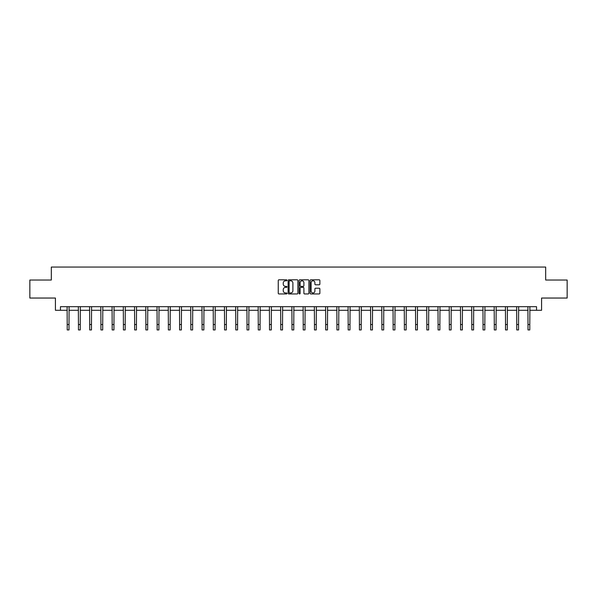 <?xml version="1.0" encoding="UTF-8"?>
<svg xmlns="http://www.w3.org/2000/svg" width="597" height="597" viewBox="0 0 597 597"><rect width="100%" height="100%" fill="white"/><g stroke="black" fill="none" stroke-linecap="round" stroke-linejoin="round"><path stroke-width="0.9" d="M286.97 280.299A0.493 0.493 0 0 0 286.478 279.806L278.963 279.806A0.709 0.709 0 0 0 278.254 280.508L278.254 293.239A0.709 0.709 0 0 0 278.963 293.948L286.478 293.948A0.493 0.493 0 0 0 286.97 293.455A0.493 0.493 0 0 0 286.478 292.955L285.508 292.955A2.261 2.261 0 0 1 283.247 290.694L283.247 289.635A2.261 2.261 0 0 1 285.508 287.373L286.478 287.373A0.493 0.493 0 0 0 286.97 286.873A0.493 0.493 0 0 0 286.478 286.381L285.508 286.381A2.261 2.261 0 0 1 283.247 284.12L283.247 283.06A2.261 2.261 0 0 1 285.508 280.791L286.478 280.791A0.493 0.493 0 0 0 286.97 280.299M319.164 284.791A0.709 0.709 0 0 0 319.873 284.082L319.873 280.508A0.709 0.709 0 0 0 319.164 279.806L310.821 279.806A0.709 0.709 0 0 0 310.112 280.508L310.112 293.239A0.709 0.709 0 0 0 310.821 293.948L319.164 293.948A0.709 0.709 0 0 0 319.873 293.239L319.873 288.926A0.709 0.709 0 0 0 319.164 288.217L315.597 288.217A0.709 0.709 0 0 0 314.888 288.926L314.888 291.067A1.888 1.888 0 0 1 313 292.955A1.888 1.888 0 0 1 311.104 291.067L311.104 282.687A1.888 1.888 0 0 1 313 280.791A1.888 1.888 0 0 1 314.888 282.687L314.888 284.082A0.709 0.709 0 0 0 315.597 284.791L319.164 284.791M60.469 310.291L60.469 306.686L536.531 306.686L536.531 310.291L541.576 310.291L541.576 298.045L567.15 298.045L567.15 280.03L545.68 280.03L545.68 267.06L51.32 267.06L51.32 280.03L29.85 280.03L29.85 298.045L55.424 298.045L55.424 310.291L67.207 310.291M297.881 280.508A0.709 0.709 0 0 0 297.172 279.806L288.829 279.806A0.709 0.709 0 0 0 288.12 280.508L288.12 293.239A0.709 0.709 0 0 0 288.829 293.948L297.172 293.948A0.709 0.709 0 0 0 297.881 293.239L297.881 280.508M299.828 279.806L308.171 279.806A0.709 0.709 0 0 1 308.88 280.508L308.88 293.239A0.709 0.709 0 0 1 308.171 293.948L304.597 293.948A0.709 0.709 0 0 1 303.895 293.239L303.895 288.075A0.709 0.709 0 0 0 303.186 287.373L300.813 287.373A0.709 0.709 0 0 0 300.112 288.075L300.112 293.455A0.493 0.493 0 0 1 299.612 293.948A0.493 0.493 0 0 1 299.119 293.455L299.119 280.508A0.709 0.709 0 0 1 299.828 279.806M69.006 310.291L78.446 310.291M80.244 310.291L89.684 310.291M91.483 310.291L100.923 310.291M102.721 310.291L112.161 310.291M113.96 310.291L123.4 310.291M125.198 310.291L134.638 310.291M136.437 310.291L145.877 310.291M147.675 310.291L157.115 310.291M158.914 310.291L168.354 310.291M170.152 310.291L179.593 310.291M181.391 310.291L190.831 310.291M192.63 310.291L202.07 310.291M203.868 310.291L213.308 310.291M215.107 310.291L224.547 310.291M226.345 310.291L235.785 310.291M237.584 310.291L247.024 310.291M248.83 310.291L258.262 310.291M260.068 310.291L269.501 310.291M271.307 310.291L280.739 310.291M282.545 310.291L291.978 310.291M293.784 310.291L303.216 310.291M305.022 310.291L314.455 310.291M316.261 310.291L325.693 310.291M327.499 310.291L336.932 310.291M338.738 310.291L348.17 310.291M349.976 310.291L359.416 310.291M361.215 310.291L370.655 310.291M372.453 310.291L381.893 310.291M383.692 310.291L393.132 310.291M394.93 310.291L404.37 310.291M406.169 310.291L415.609 310.291M417.407 310.291L426.848 310.291M428.646 310.291L438.086 310.291M439.885 310.291L449.325 310.291M451.123 310.291L460.563 310.291M462.362 310.291L471.802 310.291M473.6 310.291L483.04 310.291M484.839 310.291L494.279 310.291M496.077 310.291L505.517 310.291M507.316 310.291L516.756 310.291M518.554 310.291L527.994 310.291M529.793 310.291L536.531 310.291M289.605 280.791A0.493 0.493 0 0 0 289.112 281.291L289.112 292.463A0.493 0.493 0 0 0 289.605 292.955L290.635 292.955A2.261 2.261 0 0 0 292.896 290.694L292.896 283.06A2.261 2.261 0 0 0 290.635 280.791L289.605 280.791M303.895 282.724A1.888 1.888 0 0 0 302 280.829A1.888 1.888 0 0 0 300.112 282.724L300.112 285.672A0.709 0.709 0 0 0 300.813 286.381L303.186 286.381A0.709 0.709 0 0 0 303.895 285.672L303.895 282.724M67.11 306.686L67.207 324.529L69.006 324.529L69.095 306.686M67.207 324.529L67.207 329.94L69.006 329.94L69.006 324.529M78.349 306.686L78.446 324.529L80.244 324.529L80.334 306.686M78.446 324.529L78.446 329.94L80.244 329.94L80.244 324.529M89.587 306.686L89.684 324.529L91.483 324.529L91.572 306.686M89.684 324.529L89.684 329.94L91.483 329.94L91.483 324.529M100.826 306.686L100.923 324.529L102.721 324.529L102.811 306.686M100.923 324.529L100.923 329.94L102.721 329.94L102.721 324.529M112.072 306.686L112.161 324.529L113.96 324.529L114.049 306.686M112.161 324.529L112.161 329.94L113.96 329.94L113.96 324.529M123.31 306.686L123.4 324.529L125.198 324.529L125.288 306.686M123.4 324.529L123.4 329.94L125.198 329.94L125.198 324.529M134.549 306.686L134.638 324.529L136.437 324.529L136.526 306.686M134.638 324.529L134.638 329.94L136.437 329.94L136.437 324.529M145.787 306.686L145.877 324.529L147.675 324.529L147.765 306.686M145.877 324.529L145.877 329.94L147.675 329.94L147.675 324.529M157.026 306.686L157.115 324.529L158.914 324.529L159.003 306.686M157.115 324.529L157.115 329.94L158.914 329.94L158.914 324.529M168.264 306.686L168.354 324.529L170.152 324.529L170.249 306.686M168.354 324.529L168.354 329.94L170.152 329.94L170.152 324.529M179.503 306.686L179.593 324.529L181.391 324.529L181.488 306.686M179.593 324.529L179.593 329.94L181.391 329.94L181.391 324.529M190.741 306.686L190.831 324.529L192.63 324.529L192.727 306.686M190.831 324.529L190.831 329.94L192.63 329.94L192.63 324.529M201.98 306.686L202.07 324.529L203.868 324.529L203.965 306.686M202.07 324.529L202.07 329.94L203.868 329.94L203.868 324.529M213.219 306.686L213.308 324.529L215.107 324.529L215.204 306.686M213.308 324.529L213.308 329.94L215.107 329.94L215.107 324.529M224.457 306.686L224.547 324.529L226.345 324.529L226.442 306.686M224.547 324.529L224.547 329.94L226.345 329.94L226.345 324.529M235.696 306.686L235.785 324.529L237.584 324.529L237.681 306.686M235.785 324.529L235.785 329.94L237.584 329.94L237.584 324.529M246.934 306.686L247.024 324.529L248.83 324.529L248.919 306.686M247.024 324.529L247.024 329.94L248.83 329.94L248.83 324.529M258.173 306.686L258.262 324.529L260.068 324.529L260.158 306.686M258.262 324.529L258.262 329.94L260.068 329.94L260.068 324.529M269.411 306.686L269.501 324.529L271.307 324.529L271.396 306.686M269.501 324.529L269.501 329.94L271.307 329.94L271.307 324.529M280.65 306.686L280.739 324.529L282.545 324.529L282.635 306.686M280.739 324.529L280.739 329.94L282.545 329.94L282.545 324.529M291.888 306.686L291.978 324.529L293.784 324.529L293.873 306.686M291.978 324.529L291.978 329.94L293.784 329.94L293.784 324.529M303.127 306.686L303.216 324.529L305.022 324.529L305.112 306.686M303.216 324.529L303.216 329.94L305.022 329.94L305.022 324.529M314.365 306.686L314.455 324.529L316.261 324.529L316.35 306.686M314.455 324.529L314.455 329.94L316.261 329.94L316.261 324.529M325.604 306.686L325.693 324.529L327.499 324.529L327.589 306.686M325.693 324.529L325.693 329.94L327.499 329.94L327.499 324.529M336.842 306.686L336.932 324.529L338.738 324.529L338.827 306.686M336.932 324.529L336.932 329.94L338.738 329.94L338.738 324.529M348.081 306.686L348.17 324.529L349.976 324.529L350.066 306.686M348.17 324.529L348.17 329.94L349.976 329.94L349.976 324.529M359.319 306.686L359.416 324.529L361.215 324.529L361.304 306.686M359.416 324.529L359.416 329.94L361.215 329.94L361.215 324.529M370.558 306.686L370.655 324.529L372.453 324.529L372.543 306.686M370.655 324.529L370.655 329.94L372.453 329.94L372.453 324.529M381.796 306.686L381.893 324.529L383.692 324.529L383.781 306.686M381.893 324.529L381.893 329.94L383.692 329.94L383.692 324.529M393.035 306.686L393.132 324.529L394.93 324.529L395.02 306.686M393.132 324.529L393.132 329.94L394.93 329.94L394.93 324.529M404.273 306.686L404.37 324.529L406.169 324.529L406.258 306.686M404.37 324.529L404.37 329.94L406.169 329.94L406.169 324.529M415.512 306.686L415.609 324.529L417.407 324.529L417.497 306.686M415.609 324.529L415.609 329.94L417.407 329.94L417.407 324.529M426.751 306.686L426.848 324.529L428.646 324.529L428.736 306.686M426.848 324.529L426.848 329.94L428.646 329.94L428.646 324.529M437.997 306.686L438.086 324.529L439.885 324.529L439.974 306.686M438.086 324.529L438.086 329.94L439.885 329.94L439.885 324.529M449.235 306.686L449.325 324.529L451.123 324.529L451.213 306.686M449.325 324.529L449.325 329.94L451.123 329.94L451.123 324.529M460.474 306.686L460.563 324.529L462.362 324.529L462.451 306.686M460.563 324.529L460.563 329.94L462.362 329.94L462.362 324.529M471.712 306.686L471.802 324.529L473.6 324.529L473.69 306.686M471.802 324.529L471.802 329.94L473.6 329.94L473.6 324.529M482.951 306.686L483.04 324.529L484.839 324.529L484.928 306.686M483.04 324.529L483.04 329.94L484.839 329.94L484.839 324.529M494.189 306.686L494.279 324.529L496.077 324.529L496.174 306.686M494.279 324.529L494.279 329.94L496.077 329.94L496.077 324.529M505.428 306.686L505.517 324.529L507.316 324.529L507.413 306.686M505.517 324.529L505.517 329.94L507.316 329.94L507.316 324.529M516.666 306.686L516.756 324.529L518.554 324.529L518.651 306.686M516.756 324.529L516.756 329.94L518.554 329.94L518.554 324.529M527.905 306.686L527.994 324.529L529.793 324.529L529.89 306.686M527.994 324.529L527.994 329.94L529.793 329.94L529.793 324.529"/></g></svg>
